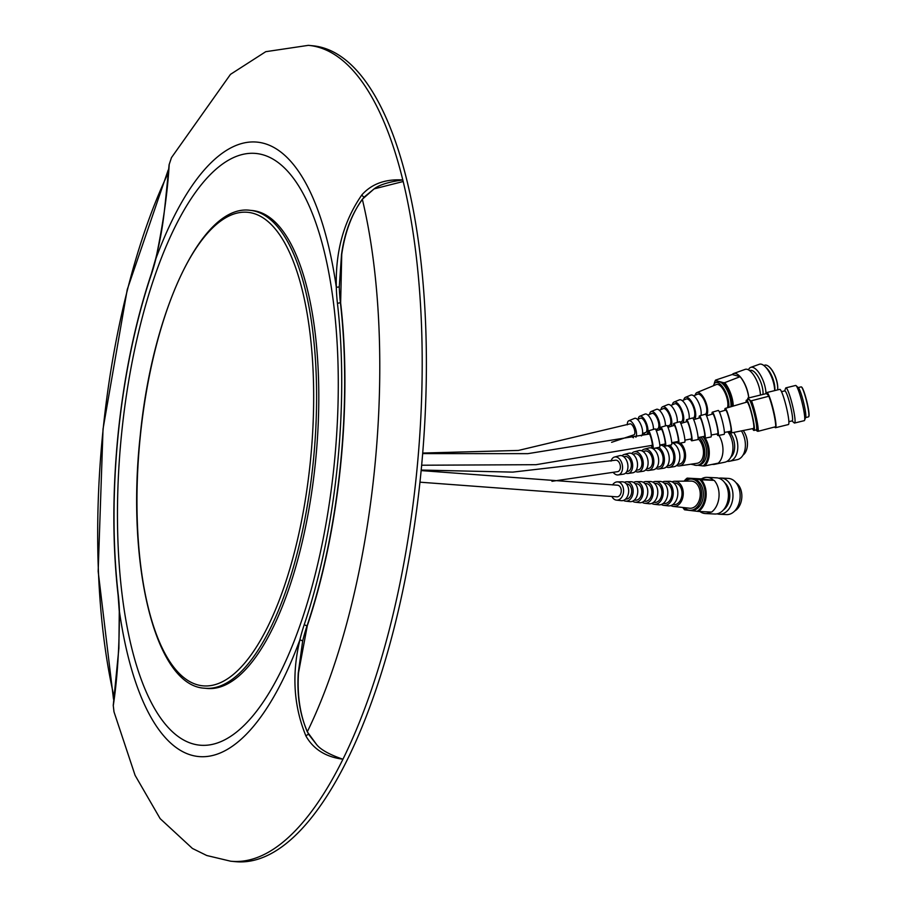 <?xml version="1.0" encoding="UTF-8"?>
<svg xmlns="http://www.w3.org/2000/svg" width="907" height="907" viewBox="0 0 907 907"><rect width="100%" height="100%" fill="white"/><g stroke="black" fill="none" stroke-linecap="round" stroke-linejoin="round"><path stroke-width="1.36" d="M299.934 639.82L302.689 640.886L298.267 672.937C296.759 696.406 300.206 716.881 308.618 734.341L316.679 744.658L307.292 731.813A379.523 137.014 -84.6 0 0 362.324 199.245L374.115 188.883C381.28 183.248 395.543 180.992 402.799 179.96A409.771 147.943 95.4 0 0 308.743 45.384A409.771 147.943 95.4 0 0 308.346 45.35L265.751 51.688L230.48 74.363L171.491 157.603L169.212 164.382C167.523 193.021 163.056 224.494 155.823 258.801L155.913 258.62A308.607 111.414 95.4 0 1 336.293 287.122L336.361 287.326C335.25 251.738 343.764 220.911 361.916 194.824C371.734 183.872 385.362 178.917 402.799 179.96A409.771 147.943 95.4 0 1 403.184 181.513A409.771 147.943 95.4 0 1 416.279 476.436A409.771 147.943 95.4 0 1 342.948 759.204C325.874 757.039 313.55 749.329 305.976 736.099C293.641 706.122 291.623 674.037 299.934 639.82L299.832 640.002A308.607 111.414 95.4 0 1 196.15 756.223A308.607 111.414 95.4 0 1 119.441 611.511L119.407 611.772M316.679 744.658C322.302 751.676 336.134 756.948 342.948 759.204A409.771 147.943 95.4 0 1 231.07 861.242A409.771 147.943 95.4 0 1 230.673 861.208L206.739 855.505L192.397 848.43L160.131 818.613L135.098 775.338L114.01 711.882L113.25 705.385A2.29 1.621 179.2 0 0 113.284 705.657L113.976 711.757M403.184 181.513L374.115 188.883L364.138 197.091C352.267 212.306 344.728 231.398 341.531 254.368L339.275 286.895A91.437 33.015 -84.6 0 0 340.42 302.881A308.607 111.414 95.4 0 1 307.054 625.773A91.437 33.015 -84.6 0 0 302.689 640.886M308.743 45.384L312.983 45.792A409.771 147.943 95.4 0 1 420.519 476.844A409.771 147.943 95.4 0 1 235.31 861.65L231.07 861.242M252.373 210.537A240.026 86.653 95.4 0 1 315.364 463.024A240.026 86.653 95.4 0 1 206.875 688.424L204.687 688.22A240.026 86.653 95.4 0 0 313.164 462.819A240.026 86.653 95.4 0 0 250.185 210.322L252.373 210.537M334.025 466.085A297.179 107.287 95.4 0 1 197.329 744.851A297.179 107.287 95.4 0 1 121.719 432.548A297.179 107.287 95.4 0 1 258.416 153.782A297.179 107.287 95.4 0 1 334.025 466.085M341.746 254.391C344.898 232.453 351.757 214.063 362.324 199.245M307.292 731.813C300.036 714.727 297.099 695.102 298.494 672.96L307.28 625.796A308.607 111.414 -84.6 0 0 340.647 302.904L341.735 254.482M119.395 611.307C119.418 646.782 117.388 678.232 113.284 705.657M336.361 287.326L339.275 286.895M167.761 173.917A379.523 137.014 -84.6 0 0 113.829 695.85M421.199 470.053L512.738 472.116L615.399 460.223A5.827 3.707 78.4 0 1 618.835 461.98A5.827 3.707 78.4 0 1 620.343 467.865A5.827 3.707 78.4 0 1 617.746 471.64L551.955 481.3M422.73 453.047L518.396 450.439L629.957 423.886A5.827 2.324 70.2 0 1 634.424 429.555A5.827 2.324 70.2 0 1 633.902 434.85L611.613 442.321M421.143 470.586L617.452 485.2A5.827 4.082 92.8 0 1 618.619 485.506A5.827 4.082 92.8 0 1 621.159 492.07A5.827 4.082 92.8 0 1 616.873 496.843L419.952 482.184M422.673 453.602L527.829 453.659L649.367 434.034A5.827 0.703 76.2 0 1 650.92 437.605A5.827 0.703 76.2 0 1 652.258 443.92A5.827 0.703 76.2 0 1 652.144 445.348L536.003 464.69L421.664 465.223M675.466 481.3A12.619 8.843 -87.2 0 0 674.672 481.254A12.619 8.843 -87.2 0 0 672.03 481.855A12.619 8.843 -87.2 0 1 674.672 481.254L690.975 481.084A13.605 9.535 -87.2 0 1 691.837 481.129A13.605 9.535 -87.2 0 0 690.975 481.084L674.672 481.254A12.619 8.843 -87.2 0 1 675.466 481.3A12.619 8.843 -87.2 0 1 683.209 494.871A12.619 8.843 -87.2 0 1 673.413 506.435A12.619 8.843 -87.2 0 0 673.413 506.435A12.619 8.843 -87.2 0 0 673.413 506.435A12.619 8.843 -87.2 0 0 683.209 494.871A12.619 8.843 -87.2 0 0 675.466 481.3M670.851 505.573A12.619 8.843 -87.2 0 0 673.379 506.435L689.626 508.226A13.605 9.535 -87.2 0 0 689.626 508.226A13.605 9.535 -87.2 0 0 700.181 495.755A13.605 9.535 -87.2 0 0 691.837 481.129A13.605 9.535 -87.2 0 1 700.181 495.755A13.605 9.535 -87.2 0 1 689.626 508.226A13.605 9.535 -87.2 0 0 689.626 508.226L673.413 506.435A12.619 8.843 -87.2 0 1 670.851 505.573M675.318 483.046A10.861 7.607 -87.2 0 0 674.593 483.012A10.861 7.607 -87.2 0 1 675.318 483.046A10.861 7.607 -87.2 0 1 681.985 494.757A10.861 7.607 -87.2 0 1 673.516 504.677L673.516 504.677A10.861 7.607 -87.2 0 0 681.985 494.757A10.861 7.607 -87.2 0 0 675.318 483.046M665.806 481.402A12.029 8.435 -87.2 0 0 665.046 481.368A12.029 8.435 -87.2 0 0 662.405 481.991A12.029 8.435 -87.2 0 1 665.046 481.368L669.457 481.311A12.301 8.617 -87.2 0 1 670.228 481.356A12.301 8.617 -87.2 0 0 669.457 481.311L665.046 481.368A12.029 8.435 -87.2 0 1 665.806 481.402A12.029 8.435 -87.2 0 1 673.198 494.349A12.029 8.435 -87.2 0 1 663.856 505.38A12.029 8.435 -87.2 0 0 673.198 494.349A12.029 8.435 -87.2 0 0 665.806 481.402M661.294 504.496A12.029 8.435 -87.2 0 0 663.811 505.369A12.029 8.435 -87.2 0 0 663.856 505.38L668.232 505.857A12.301 8.617 -87.2 0 0 677.778 494.587A12.301 8.617 -87.2 0 0 670.228 481.356A12.301 8.617 -87.2 0 1 677.778 494.587A12.301 8.617 -87.2 0 1 668.232 505.857A12.301 8.617 -87.2 0 1 668.187 505.857A12.301 8.617 -87.2 0 0 668.232 505.857L663.856 505.38A12.029 8.435 -87.2 0 1 663.811 505.369A12.029 8.435 -87.2 0 1 661.294 504.496M665.659 483.216A10.204 7.154 -87.2 0 0 664.978 483.182A10.204 7.154 -87.2 0 1 665.659 483.216A10.204 7.154 -87.2 0 1 671.917 494.224A10.204 7.154 -87.2 0 1 663.958 503.555L663.958 503.555A10.204 7.154 -87.2 0 0 671.917 494.224A10.204 7.154 -87.2 0 0 665.659 483.216M656.146 481.504A11.451 8.027 -87.2 0 0 655.432 481.47A11.451 8.027 -87.2 0 0 652.791 482.127A11.451 8.027 -87.2 0 1 655.432 481.47L659.831 481.424A11.712 8.208 -87.2 0 1 660.568 481.458A11.712 8.208 -87.2 0 0 659.831 481.424L655.432 481.47A11.451 8.027 -87.2 0 1 656.146 481.504A11.451 8.027 -87.2 0 1 663.176 493.816A11.451 8.027 -87.2 0 1 654.287 504.315A11.451 8.027 -87.2 0 0 663.176 493.816A11.451 8.027 -87.2 0 0 656.146 481.504M651.725 503.396A11.451 8.027 -87.2 0 0 654.253 504.315A11.451 8.027 -87.2 0 0 654.287 504.315L658.663 504.802A11.712 8.208 -87.2 0 0 658.663 504.802A11.712 8.208 -87.2 0 0 667.756 494.066A11.712 8.208 -87.2 0 0 660.568 481.458A11.712 8.208 -87.2 0 1 667.756 494.066A11.712 8.208 -87.2 0 1 658.663 504.802A11.712 8.208 -87.2 0 0 658.663 504.802L654.287 504.315A11.451 8.027 -87.2 0 1 654.253 504.315A11.451 8.027 -87.2 0 1 651.725 503.396M655.988 483.386A9.558 6.7 -87.2 0 0 655.353 483.363A9.558 6.7 -87.2 0 1 655.988 483.386A9.558 6.7 -87.2 0 1 661.861 493.691A9.558 6.7 -87.2 0 1 654.412 502.433L654.412 502.433A9.558 6.7 -87.2 0 0 661.861 493.691A9.558 6.7 -87.2 0 0 655.988 483.386M646.487 481.606A10.861 7.619 -87.2 0 0 645.807 481.572A10.861 7.619 -87.2 0 0 643.165 482.263A10.861 7.619 -87.2 0 1 645.807 481.572L650.206 481.526A11.133 7.8 -87.2 0 1 650.909 481.56A11.133 7.8 -87.2 0 0 650.206 481.526L645.807 481.572A10.861 7.619 -87.2 0 1 646.487 481.606A10.861 7.619 -87.2 0 1 653.165 493.295A10.861 7.619 -87.2 0 1 644.73 503.26A10.861 7.619 -87.2 0 0 644.73 503.26A10.861 7.619 -87.2 0 0 644.73 503.26A10.861 7.619 -87.2 0 0 653.165 493.295A10.861 7.619 -87.2 0 0 646.487 481.606M642.167 502.308A10.861 7.619 -87.2 0 0 644.684 503.249L649.106 503.748A11.133 7.8 -87.2 0 0 657.745 493.533A11.133 7.8 -87.2 0 0 650.909 481.56A11.133 7.8 -87.2 0 1 657.745 493.533A11.133 7.8 -87.2 0 1 649.106 503.748A11.133 7.8 -87.2 0 1 649.061 503.736A11.133 7.8 -87.2 0 0 649.106 503.748L644.73 503.26A10.861 7.619 -87.2 0 1 642.167 502.308M646.328 483.556A8.911 6.247 -87.2 0 0 645.739 483.533A8.911 6.247 -87.2 0 1 646.328 483.556A8.911 6.247 -87.2 0 1 651.793 493.159A8.911 6.247 -87.2 0 1 644.854 501.299L644.854 501.299A8.911 6.247 -87.2 0 0 651.793 493.159A8.911 6.247 -87.2 0 0 646.328 483.556M636.827 481.708A10.283 7.211 -87.2 0 0 636.181 481.674A10.283 7.211 -87.2 0 0 633.539 482.411A10.283 7.211 -87.2 0 1 636.181 481.674L640.591 481.628A10.555 7.392 -87.2 0 1 641.249 481.662A10.555 7.392 -87.2 0 0 640.591 481.628L636.181 481.674A10.283 7.211 -87.2 0 1 636.827 481.708A10.283 7.211 -87.2 0 1 643.142 492.773A10.283 7.211 -87.2 0 1 635.161 502.195A10.283 7.211 -87.2 0 0 643.142 492.773A10.283 7.211 -87.2 0 0 636.827 481.708M632.598 501.208A10.283 7.211 -87.2 0 0 635.127 502.195A10.283 7.211 -87.2 0 0 635.161 502.195L639.537 502.682A10.555 7.392 -87.2 0 0 647.734 493.011A10.555 7.392 -87.2 0 0 641.249 481.662A10.555 7.392 -87.2 0 1 647.734 493.011A10.555 7.392 -87.2 0 1 639.537 502.682A10.555 7.392 -87.2 0 1 639.503 502.682A10.555 7.392 -87.2 0 0 639.537 502.682L635.161 502.195A10.283 7.211 -87.2 0 1 635.127 502.195A10.283 7.211 -87.2 0 1 632.598 501.208M636.657 483.726A8.254 5.782 -87.2 0 0 636.113 483.703A8.254 5.782 -87.2 0 1 636.657 483.726A8.254 5.782 -87.2 0 1 641.737 492.626A8.254 5.782 -87.2 0 1 635.297 500.176L635.297 500.176A8.254 5.782 -87.2 0 0 641.737 492.626A8.254 5.782 -87.2 0 0 636.657 483.726M627.168 481.81A9.705 6.803 -87.2 0 0 626.567 481.776A9.705 6.803 -87.2 0 0 624.379 482.309A9.705 6.803 -87.2 0 1 626.567 481.776L630.966 481.73A9.966 6.984 -87.2 0 1 631.589 481.764A9.966 6.984 -87.2 0 0 630.966 481.73L626.567 481.776A9.705 6.803 -87.2 0 1 627.168 481.81A9.705 6.803 -87.2 0 1 633.131 492.252A9.705 6.803 -87.2 0 1 625.603 501.14A9.705 6.803 -87.2 0 0 633.131 492.252A9.705 6.803 -87.2 0 0 627.168 481.81M623.472 500.392A9.705 6.803 -87.2 0 0 625.569 501.14A9.705 6.803 -87.2 0 0 625.603 501.14L629.98 501.628A9.966 6.984 -87.2 0 0 629.98 501.628A9.966 6.984 -87.2 0 0 637.712 492.49A9.966 6.984 -87.2 0 0 631.589 481.764A9.966 6.984 -87.2 0 1 637.712 492.49A9.966 6.984 -87.2 0 1 629.98 501.628A9.966 6.984 -87.2 0 0 629.98 501.628L625.603 501.14A9.705 6.803 -87.2 0 1 625.569 501.14A9.705 6.803 -87.2 0 1 623.472 500.392M626.998 483.896A7.607 5.329 -87.2 0 0 626.499 483.873A7.607 5.329 -87.2 0 1 626.998 483.896A7.607 5.329 -87.2 0 1 631.669 492.104A7.607 5.329 -87.2 0 1 625.739 499.054L625.739 499.054A7.607 5.329 -87.2 0 0 631.669 492.104A7.607 5.329 -87.2 0 0 626.998 483.896M617.928 481.912A9.149 6.406 -87.2 0 0 617.35 481.878A9.149 6.406 -87.2 0 0 612.531 484.95A9.149 6.406 -87.2 0 1 617.35 481.878L622.236 481.821A9.444 6.61 -87.2 0 1 622.837 481.855A9.444 6.61 -87.2 0 0 622.236 481.821L617.35 481.878A9.149 6.406 -87.2 0 1 617.928 481.912A9.149 6.406 -87.2 0 1 623.54 491.741A9.149 6.406 -87.2 0 1 616.443 500.131A9.149 6.406 -87.2 0 0 623.54 491.741A9.149 6.406 -87.2 0 0 617.928 481.912M611.942 496.594A9.149 6.406 -87.2 0 0 616.409 500.12A9.149 6.406 -87.2 0 0 616.443 500.131L621.306 500.664A9.444 6.61 -87.2 0 0 621.306 500.664A9.444 6.61 -87.2 0 0 628.63 492.013A9.444 6.61 -87.2 0 0 622.837 481.855A9.444 6.61 -87.2 0 1 628.63 492.013A9.444 6.61 -87.2 0 1 621.306 500.664A9.444 6.61 -87.2 0 0 621.306 500.664L616.443 500.131A9.149 6.406 -87.2 0 1 616.409 500.12A9.149 6.406 -87.2 0 1 611.942 496.594M691.123 510.335A15.634 10.952 -87.2 0 0 691.644 510.38A15.634 10.952 -87.2 0 0 703.333 495.675A15.634 10.952 -87.2 0 0 693.708 479.191A15.634 10.952 -87.2 0 0 693.197 479.145L691.485 479.055A15.634 10.952 -87.2 0 0 685.567 481.141M684.252 507.637A15.634 10.952 -87.2 0 0 689.411 510.244A15.634 10.952 -87.2 0 0 689.932 510.29A15.634 10.952 -87.2 0 0 701.633 495.585A15.634 10.952 -87.2 0 0 691.996 479.1A15.634 10.952 -87.2 0 0 691.485 479.055M699.909 511.503A18.117 12.698 -87.2 0 0 704.682 513.487A18.117 12.698 -87.2 0 0 705.283 513.543L714.807 514.02A18.117 12.698 -87.2 0 0 728.366 496.979A18.117 12.698 -87.2 0 0 717.21 477.876A18.117 12.698 -87.2 0 0 716.609 477.83L707.086 477.354A18.117 12.698 -87.2 0 0 701.428 478.907L687.166 478.125A18.854 13.22 -87.2 0 0 684.139 481.152M714.228 480.438A18.854 13.22 -87.2 0 1 711.598 512.092L698.696 511.446A18.854 13.22 -87.2 0 0 701.326 479.792L713.56 480.336A18.117 12.698 -87.2 0 0 707.675 477.399A18.117 12.698 -87.2 0 0 707.086 477.354M717.108 513.838A18.117 12.698 -87.2 0 0 718.775 514.19A18.117 12.698 -87.2 0 0 719.364 514.246A18.117 12.698 -87.2 0 0 732.924 497.206A18.117 12.698 -87.2 0 0 721.768 478.102A18.117 12.698 -87.2 0 0 721.167 478.057A18.117 12.698 -87.2 0 0 718.877 478.238M719.364 514.246L726.541 514.598A18.117 12.698 -87.2 0 0 740.089 497.558A18.117 12.698 -87.2 0 0 728.933 478.465A18.117 12.698 -87.2 0 0 728.332 478.408L721.167 478.057M682.835 507.478A18.854 13.22 -87.2 0 0 684.536 509.779L685.034 509.87A18.117 12.698 -87.2 0 1 683.073 507.501M687.166 478.125L687.665 478.227A18.117 12.698 -87.2 0 0 684.377 481.152M741.779 494.36L741.779 494.315A15.215 10.657 92.8 0 1 741.779 494.36A15.215 10.657 92.8 0 1 741.495 500.063A15.215 10.657 92.8 0 1 741.495 500.086A15.442 10.816 -87.2 0 0 741.779 494.315A15.442 10.816 -87.2 0 0 736.065 482.773M734.659 511.026A15.442 10.816 -87.2 0 0 741.495 500.108L741.495 500.063M723.412 509.915A15.442 10.816 -87.2 0 0 729.772 496.617A15.442 10.816 -87.2 0 0 724.761 482.751M705.283 513.543A18.117 12.698 -87.2 0 0 710.827 512.047M698.696 511.446L697.166 511.299A18.117 12.698 -87.2 0 0 705.034 496.242A18.117 12.698 -87.2 0 0 699.796 479.656L701.326 479.792M687.665 478.227L699.796 479.656M697.166 511.299L685.034 509.87M713.56 480.336L701.428 478.907M725.385 408.445A12.619 1.519 -103.8 0 0 725.203 408.422A12.619 1.519 -103.8 0 0 724.874 410.349A12.619 1.519 -103.8 0 1 725.203 408.422L747.005 402.05A13.605 1.644 -103.8 0 1 747.198 402.084A13.605 1.644 -103.8 0 1 752.028 415.599A13.605 1.644 -103.8 0 1 753.49 428.467A13.605 1.644 -103.8 0 0 752.141 416.098A13.605 1.644 -103.8 0 0 747.357 402.198A13.605 1.644 -103.8 0 0 747.005 402.05L725.203 408.422A12.619 1.519 -103.8 0 1 725.521 408.558A12.619 1.519 -103.8 0 1 729.965 421.449A12.619 1.519 -103.8 0 1 731.223 432.922A12.619 1.519 -103.8 0 0 729.863 420.984A12.619 1.519 -103.8 0 0 725.385 408.445M730.044 431.369A12.619 1.519 -103.8 0 0 731.053 432.888A12.619 1.519 -103.8 0 0 731.223 432.922L753.49 428.467L731.223 432.922A12.619 1.519 -103.8 0 1 730.906 432.786A12.619 1.519 -103.8 0 1 730.044 431.369M725.781 410.157A10.861 1.304 -103.8 0 0 725.623 410.123A10.861 1.304 -103.8 0 1 725.895 410.247A10.861 1.304 -103.8 0 1 729.727 421.347A10.861 1.304 -103.8 0 1 730.804 431.222A10.861 1.304 -103.8 0 0 729.625 420.939A10.861 1.304 -103.8 0 0 725.781 410.157M712.505 412.209A12.029 1.451 -103.8 0 0 712.335 412.186A12.029 1.451 -103.8 0 0 712.04 414.17A12.029 1.451 -103.8 0 1 712.335 412.186L718.231 410.463A12.301 1.485 -103.8 0 1 718.401 410.486A12.301 1.485 -103.8 0 1 722.766 422.707A12.301 1.485 -103.8 0 1 724.092 434.351A12.301 1.485 -103.8 0 0 722.868 423.161A12.301 1.485 -103.8 0 0 718.537 410.588A12.301 1.485 -103.8 0 0 718.231 410.463L712.335 412.186A12.029 1.451 -103.8 0 1 712.653 412.311A12.029 1.451 -103.8 0 1 716.881 424.612A12.029 1.451 -103.8 0 1 718.072 435.553A12.029 1.451 -103.8 0 0 716.779 424.159A12.029 1.451 -103.8 0 0 712.505 412.209M716.893 433.92A12.029 1.451 -103.8 0 0 717.925 435.519A12.029 1.451 -103.8 0 0 718.072 435.553L724.092 434.351L718.072 435.553A12.029 1.451 -103.8 0 1 717.788 435.417A12.029 1.451 -103.8 0 1 716.893 433.92M712.925 413.977A10.204 1.236 -103.8 0 0 712.777 413.955A10.204 1.236 -103.8 0 1 713.038 414.057A10.204 1.236 -103.8 0 1 716.632 424.499A10.204 1.236 -103.8 0 1 717.641 433.784A10.204 1.236 -103.8 0 0 716.541 424.125A10.204 1.236 -103.8 0 0 712.925 413.977M699.637 415.962A11.451 1.383 -103.8 0 0 699.478 415.939A11.451 1.383 -103.8 0 0 699.195 417.991A11.451 1.383 -103.8 0 1 699.478 415.939L705.363 414.216A11.712 1.417 -103.8 0 1 705.533 414.25A11.712 1.417 -103.8 0 1 709.682 425.882A11.712 1.417 -103.8 0 1 710.952 436.97A11.712 1.417 -103.8 0 0 709.784 426.324A11.712 1.417 -103.8 0 0 705.657 414.34A11.712 1.417 -103.8 0 0 705.363 414.216L699.478 415.939A11.451 1.383 -103.8 0 1 699.773 416.064A11.451 1.383 -103.8 0 1 703.798 427.764A11.451 1.383 -103.8 0 1 704.932 438.172A11.451 1.383 -103.8 0 0 703.696 427.344A11.451 1.383 -103.8 0 0 699.637 415.962M703.741 436.482A11.451 1.383 -103.8 0 0 704.784 438.149A11.451 1.383 -103.8 0 0 704.932 438.172L710.952 436.97L704.932 438.172A11.451 1.383 -103.8 0 1 704.66 438.047A11.451 1.383 -103.8 0 1 703.741 436.482M700.068 417.798A9.558 1.156 -103.8 0 0 699.932 417.776A9.558 1.156 -103.8 0 1 700.17 417.878A9.558 1.156 -103.8 0 1 703.537 427.651A9.558 1.156 -103.8 0 1 704.49 436.335A9.558 1.156 -103.8 0 0 703.458 427.299A9.558 1.156 -103.8 0 0 700.068 417.798M686.769 419.726A10.861 1.315 -103.8 0 0 686.61 419.692A10.861 1.315 -103.8 0 0 686.361 421.812A10.861 1.315 -103.8 0 1 686.61 419.692L692.495 417.98A11.133 1.338 -103.8 0 1 692.653 418.002A11.133 1.338 -103.8 0 1 696.61 429.068A11.133 1.338 -103.8 0 1 697.812 439.6A11.133 1.338 -103.8 0 0 696.701 429.476A11.133 1.338 -103.8 0 0 692.789 418.093A11.133 1.338 -103.8 0 0 692.495 417.98L686.61 419.692A10.861 1.315 -103.8 0 1 686.894 419.816A10.861 1.315 -103.8 0 1 690.715 430.916A10.861 1.315 -103.8 0 1 691.792 440.802A10.861 1.315 -103.8 0 0 690.624 430.519A10.861 1.315 -103.8 0 0 686.769 419.726M697.812 439.6L691.792 440.802A10.861 1.315 -103.8 0 1 691.531 440.689A10.861 1.315 -103.8 0 1 690.59 439.045A10.861 1.315 -103.8 0 0 691.656 440.779A10.861 1.315 -103.8 0 0 691.792 440.802L697.812 439.6A11.133 1.338 -103.8 0 1 697.664 439.578M687.211 421.619A8.911 1.077 -103.8 0 0 687.075 421.596A8.911 1.077 -103.8 0 1 687.313 421.698A8.911 1.077 -103.8 0 1 690.442 430.802A8.911 1.077 -103.8 0 1 691.327 438.897A8.911 1.077 -103.8 0 0 690.363 430.474A8.911 1.077 -103.8 0 0 687.211 421.619M673.89 423.478A10.283 1.236 -103.8 0 0 673.754 423.456A10.283 1.236 -103.8 0 0 673.527 425.632A10.283 1.236 -103.8 0 1 673.754 423.456L679.638 421.732A10.555 1.27 -103.8 0 1 679.785 421.755A10.555 1.27 -103.8 0 1 683.527 432.242A10.555 1.27 -103.8 0 1 684.672 442.231A10.555 1.27 -103.8 0 0 683.617 432.628A10.555 1.27 -103.8 0 0 679.91 421.846A10.555 1.27 -103.8 0 0 679.638 421.732L673.754 423.456A10.283 1.236 -103.8 0 1 674.014 423.558A10.283 1.236 -103.8 0 1 677.631 434.079A10.283 1.236 -103.8 0 1 678.651 443.432A10.283 1.236 -103.8 0 0 677.54 433.693A10.283 1.236 -103.8 0 0 673.89 423.478M684.672 442.231L678.651 443.432A10.283 1.236 -103.8 0 1 678.402 443.319A10.283 1.236 -103.8 0 1 677.45 441.607A10.283 1.236 -103.8 0 0 678.515 443.398A10.283 1.236 -103.8 0 0 678.651 443.432L684.672 442.231A10.555 1.27 -103.8 0 1 684.524 442.197M674.354 425.44A8.254 0.998 -103.8 0 0 674.23 425.417A8.254 0.998 -103.8 0 1 674.445 425.508A8.254 0.998 -103.8 0 1 677.348 433.954A8.254 0.998 -103.8 0 1 678.175 441.46A8.254 0.998 -103.8 0 0 677.28 433.648A8.254 0.998 -103.8 0 0 674.354 425.44M661.022 427.231A9.705 1.168 -103.8 0 0 660.886 427.208A9.705 1.168 -103.8 0 0 660.693 429.453A9.705 1.168 -103.8 0 1 660.886 427.208L666.77 425.496A9.966 1.202 -103.8 0 1 666.917 425.519A9.966 1.202 -103.8 0 1 670.454 435.417A9.966 1.202 -103.8 0 1 671.52 444.849A9.966 1.202 -103.8 0 0 670.534 435.791A9.966 1.202 -103.8 0 0 667.03 425.598A9.966 1.202 -103.8 0 0 666.77 425.496L660.886 427.208A9.705 1.168 -103.8 0 1 661.135 427.31A9.705 1.168 -103.8 0 1 664.548 437.231A9.705 1.168 -103.8 0 1 665.511 446.051A9.705 1.168 -103.8 0 0 664.468 436.879A9.705 1.168 -103.8 0 0 661.022 427.231M671.52 444.849L665.511 446.051A9.705 1.168 -103.8 0 1 665.273 445.949A9.705 1.168 -103.8 0 1 664.298 444.158A9.705 1.168 -103.8 0 0 665.387 446.029A9.705 1.168 -103.8 0 0 665.511 446.051L671.52 444.849A9.966 1.202 -103.8 0 1 671.395 444.827M661.498 429.26A7.607 0.918 -103.8 0 0 661.384 429.249A7.607 0.918 -103.8 0 1 661.577 429.328A7.607 0.918 -103.8 0 1 664.264 437.106A7.607 0.918 -103.8 0 1 665.012 444.022A7.607 0.918 -103.8 0 0 664.196 436.823A7.607 0.918 -103.8 0 0 661.498 429.26M648.698 430.836A9.149 1.1 -103.8 0 0 648.562 430.814A9.149 1.1 -103.8 0 0 648.539 434.226A9.149 1.1 -103.8 0 1 648.562 430.814L655.103 428.898A9.444 1.134 -103.8 0 1 655.239 428.92A9.444 1.134 -103.8 0 1 658.595 438.296A9.444 1.134 -103.8 0 1 659.604 447.23A9.444 1.134 -103.8 0 0 658.675 438.648A9.444 1.134 -103.8 0 0 655.353 429A9.444 1.134 -103.8 0 0 655.103 428.898L648.562 430.814A9.149 1.1 -103.8 0 1 648.8 430.904A9.149 1.1 -103.8 0 1 652.02 440.258A9.149 1.1 -103.8 0 1 652.927 448.568A9.149 1.1 -103.8 0 0 651.94 439.918A9.149 1.1 -103.8 0 0 648.698 430.836M659.604 447.23L652.927 448.568A9.149 1.1 -103.8 0 1 652.7 448.477A9.149 1.1 -103.8 0 1 651.317 445.552A9.149 1.1 -103.8 0 0 652.813 448.546A9.149 1.1 -103.8 0 0 652.927 448.568L659.604 447.23A9.444 1.134 -103.8 0 1 659.491 447.208M664.91 443.999A7.607 0.918 -103.8 0 0 665.012 444.022L659.808 445.031L665.012 444.022M678.062 441.437A8.254 0.998 -103.8 0 0 678.175 441.46L671.758 442.707L678.175 441.46M691.213 438.875A8.911 1.077 -103.8 0 0 691.327 438.897L684.921 440.144L691.327 438.897M704.365 436.312A9.558 1.156 -103.8 0 0 704.49 436.335L698.095 437.582L704.49 436.335M717.505 433.75A10.204 1.236 -103.8 0 0 717.641 433.784L711.258 435.02L717.641 433.784M730.657 431.188A10.861 1.304 -103.8 0 0 730.804 431.222L724.421 432.458L730.804 431.222M676.599 465.495A12.619 8.027 -101.6 0 0 678.085 465.892A12.619 8.027 -101.6 0 0 679.558 465.881A12.619 8.027 -101.6 0 0 685.545 456.482A12.619 8.027 -101.6 0 0 680.511 443.058A12.619 8.027 -101.6 0 1 685.545 456.482A12.619 8.027 -101.6 0 1 679.558 465.881L697.007 463.307A13.605 8.651 -101.6 0 0 703.469 453.217A13.605 8.651 -101.6 0 0 698.107 438.761A13.605 8.651 -101.6 0 1 703.469 453.217A13.605 8.651 -101.6 0 1 697.007 463.307L679.558 465.881A12.619 8.027 -101.6 0 1 678.425 465.926A12.619 8.027 -101.6 0 1 676.599 465.495M676.622 442.786A10.861 6.905 -101.6 0 0 674.853 442.899A10.861 6.905 -101.6 0 1 676.339 442.763A10.861 6.905 -101.6 0 1 684.263 453.239A10.861 6.905 -101.6 0 1 679.218 464.157A10.861 6.905 -101.6 0 0 684.297 453.455A10.861 6.905 -101.6 0 0 676.622 442.786M663.13 444.385A12.029 7.653 -101.6 0 0 661.872 445.405A12.029 7.653 -101.6 0 1 663.13 444.385M666.294 466.969A12.029 7.653 -101.6 0 0 667.858 467.411A12.029 7.653 -101.6 0 0 669.264 467.4A12.029 7.653 -101.6 0 0 674.989 458.046A12.029 7.653 -101.6 0 0 669.683 445.224A12.029 7.653 -101.6 0 1 674.989 458.046A12.029 7.653 -101.6 0 1 669.264 467.4L673.969 466.708A12.301 7.823 -101.6 0 0 679.762 455.212A12.301 7.823 -101.6 0 0 671.872 442.684A12.301 7.823 -101.6 0 1 679.762 455.212A12.301 7.823 -101.6 0 1 673.969 466.708L669.264 467.4A12.029 7.653 -101.6 0 1 668.187 467.445A12.029 7.653 -101.6 0 1 666.294 466.969M655.988 468.443A11.451 7.279 -101.6 0 0 657.632 468.93A11.451 7.279 -101.6 0 0 658.958 468.919A11.451 7.279 -101.6 0 0 664.412 459.577A11.451 7.279 -101.6 0 0 658.788 447.4A11.451 7.279 -101.6 0 1 664.412 459.577A11.451 7.279 -101.6 0 1 658.958 468.919L663.675 468.227A11.712 7.449 -101.6 0 0 669.117 456.663A11.712 7.449 -101.6 0 0 660.852 445.167A11.712 7.449 -101.6 0 0 659.82 445.144A11.712 7.449 -101.6 0 1 660.534 445.133A11.712 7.449 -101.6 0 1 669.094 456.414A11.712 7.449 -101.6 0 1 663.675 468.227L658.958 468.919A11.451 7.279 -101.6 0 1 657.938 468.953A11.451 7.279 -101.6 0 1 655.988 468.443M656.317 448.251A9.558 6.077 -101.6 0 0 654.763 448.353A9.558 6.077 -101.6 0 1 656.067 448.228A9.558 6.077 -101.6 0 1 663.04 457.445A9.558 6.077 -101.6 0 1 658.595 467.06A9.558 6.077 -101.6 0 0 663.074 457.638A9.558 6.077 -101.6 0 0 656.317 448.251M646.045 449.056A10.861 6.916 -101.6 0 0 644.299 449.158A10.861 6.916 -101.6 0 0 641.759 450.824A10.861 6.916 -101.6 0 1 644.299 449.158L648.902 447.945A11.133 7.086 -101.6 0 1 650.693 447.831A11.133 7.086 -101.6 0 1 658.55 458.749A11.133 7.086 -101.6 0 1 653.38 469.747A11.133 7.086 -101.6 0 0 658.527 458.523A11.133 7.086 -101.6 0 0 650.398 447.809A11.133 7.086 -101.6 0 0 648.902 447.945L644.299 449.158A10.861 6.916 -101.6 0 1 645.75 449.022A10.861 6.916 -101.6 0 1 653.686 459.486A10.861 6.916 -101.6 0 1 648.664 470.438A10.861 6.916 -101.6 0 0 653.72 459.713A10.861 6.916 -101.6 0 0 646.045 449.056M645.682 469.905A10.861 6.916 -101.6 0 0 647.405 470.438A10.861 6.916 -101.6 0 0 648.664 470.438L653.38 469.747L648.664 470.438A10.861 6.916 -101.6 0 1 647.689 470.472A10.861 6.916 -101.6 0 1 645.682 469.905M646.169 450.983A8.911 5.669 -101.6 0 0 644.718 451.074A8.911 5.669 -101.6 0 1 645.931 450.96A8.911 5.669 -101.6 0 1 652.439 459.554A8.911 5.669 -101.6 0 1 648.29 468.511A8.911 5.669 -101.6 0 0 652.462 459.736A8.911 5.669 -101.6 0 0 646.169 450.983M635.886 451.72A10.283 6.542 -101.6 0 0 634.231 451.822A10.283 6.542 -101.6 0 0 631.714 453.545A10.283 6.542 -101.6 0 1 634.231 451.822L638.845 450.598A10.555 6.712 -101.6 0 1 640.535 450.496A10.555 6.712 -101.6 0 1 647.983 460.847A10.555 6.712 -101.6 0 1 643.086 471.266A10.555 6.712 -101.6 0 0 647.961 460.631A10.555 6.712 -101.6 0 0 640.251 450.473A10.555 6.712 -101.6 0 0 638.845 450.598L634.231 451.822A10.283 6.542 -101.6 0 1 635.614 451.686A10.283 6.542 -101.6 0 1 643.12 461.595A10.283 6.542 -101.6 0 1 638.369 471.957A10.283 6.542 -101.6 0 0 643.154 461.799A10.283 6.542 -101.6 0 0 635.886 451.72M635.365 471.368A10.283 6.542 -101.6 0 0 637.168 471.957A10.283 6.542 -101.6 0 0 638.369 471.957L643.086 471.266L638.369 471.957A10.283 6.542 -101.6 0 1 637.451 471.991A10.283 6.542 -101.6 0 1 635.365 471.368M636.011 453.715A8.254 5.249 -101.6 0 0 634.662 453.795A8.254 5.249 -101.6 0 1 635.796 453.693A8.254 5.249 -101.6 0 1 641.827 461.663A8.254 5.249 -101.6 0 1 637.984 469.962A8.254 5.249 -101.6 0 0 641.85 461.833A8.254 5.249 -101.6 0 0 636.011 453.715M625.728 454.384A9.705 6.168 -101.6 0 0 624.175 454.475A9.705 6.168 -101.6 0 0 622.055 455.79A9.705 6.168 -101.6 0 1 624.175 454.475L628.778 453.262A9.966 6.338 -101.6 0 1 630.376 453.16A9.966 6.338 -101.6 0 1 637.417 462.944A9.966 6.338 -101.6 0 1 632.78 472.774A9.966 6.338 -101.6 0 0 637.394 462.74A9.966 6.338 -101.6 0 0 630.116 453.137A9.966 6.338 -101.6 0 0 628.778 453.262L624.175 454.475A9.705 6.168 -101.6 0 1 625.467 454.362A9.705 6.168 -101.6 0 1 632.553 463.704A9.705 6.168 -101.6 0 1 628.075 473.477A9.705 6.168 -101.6 0 0 632.576 463.896A9.705 6.168 -101.6 0 0 625.728 454.384M625.615 473.103A9.705 6.168 -101.6 0 0 626.941 473.477A9.705 6.168 -101.6 0 0 628.075 473.477L632.78 472.774L628.075 473.477A9.705 6.168 -101.6 0 1 627.202 473.511A9.705 6.168 -101.6 0 1 625.615 473.103M625.864 456.448A7.607 4.841 -101.6 0 0 624.617 456.527A7.607 4.841 -101.6 0 1 625.66 456.425A7.607 4.841 -101.6 0 1 631.215 463.76A7.607 4.841 -101.6 0 1 627.678 471.413A7.607 4.841 -101.6 0 0 631.238 463.919A7.607 4.841 -101.6 0 0 625.864 456.448M616.012 456.935A9.149 5.816 -101.6 0 0 614.538 457.026A9.149 5.816 -101.6 0 0 611.023 461.107A9.149 5.816 -101.6 0 1 614.538 457.026L619.651 455.677A9.444 6.009 -101.6 0 1 621.17 455.586A9.444 6.009 -101.6 0 1 627.837 464.838A9.444 6.009 -101.6 0 1 623.449 474.157A9.444 6.009 -101.6 0 0 627.814 464.645A9.444 6.009 -101.6 0 0 620.921 455.552A9.444 6.009 -101.6 0 0 619.651 455.677L614.538 457.026A9.149 5.816 -101.6 0 1 615.762 456.913A9.149 5.816 -101.6 0 1 622.44 465.71A9.149 5.816 -101.6 0 1 618.211 474.928A9.149 5.816 -101.6 0 0 622.463 465.903A9.149 5.816 -101.6 0 0 616.012 456.935M613.347 472.536A9.149 5.816 -101.6 0 0 617.145 474.939A9.149 5.816 -101.6 0 0 618.211 474.928L623.449 474.157L618.211 474.928A9.149 5.816 -101.6 0 1 617.395 474.962A9.149 5.816 -101.6 0 1 613.347 472.536M668.901 465.608A10.204 6.496 -101.6 0 0 673.742 456.164A10.204 6.496 -101.6 0 0 667.291 445.7A10.204 6.496 -101.6 0 1 673.742 456.164A10.204 6.496 -101.6 0 1 668.901 465.608L667.314 465.835L668.901 465.608M692.154 464.021A15.634 9.943 -101.6 0 0 695.556 465.314A15.634 9.943 -101.6 0 0 697.721 465.246A15.634 9.943 -101.6 0 0 704.796 453.727A15.634 9.943 -101.6 0 0 698.98 437.412M718.945 435.371A18.854 11.995 -101.6 0 1 718.242 463.148L704.558 465.949A18.854 11.995 -101.6 0 0 705.227 438.115M743.559 431.029A15.215 9.682 78.4 0 1 743.604 431.086A15.215 9.682 78.4 0 1 747.062 447.945A15.215 9.682 78.4 0 1 747.039 448.013M743.003 455.133A15.442 9.83 -101.6 0 0 747.028 448.081A15.442 9.83 -101.6 0 0 743.513 430.972A15.442 9.83 -101.6 0 0 743.196 430.53M727.074 461.323A18.117 11.53 -101.6 0 0 729.579 461.244L737.176 459.679A18.117 11.53 -101.6 0 0 745.146 448.704A18.117 11.53 -101.6 0 0 741.393 430.893M729.579 461.244A18.117 11.53 -101.6 0 0 737.55 450.246A18.117 11.53 -101.6 0 0 733.763 432.412M730.781 457.298A15.442 9.83 -101.6 0 0 729.035 431.562M712.142 464.395A18.117 11.53 -101.6 0 0 714.637 464.305L724.738 462.23A18.117 11.53 -101.6 0 0 732.833 450.223A18.117 11.53 -101.6 0 0 727.799 431.8M714.637 464.305A18.117 11.53 -101.6 0 0 716.949 463.409M704.558 465.949L703.061 465.937A18.117 11.53 -101.6 0 0 702.925 436.641M703.061 465.937L697.744 465.246M693.311 464.656L691.712 464.452M697.721 465.246L699.535 464.872A15.634 9.943 -101.6 0 0 706.61 453.364A15.634 9.943 -101.6 0 0 700.805 437.061M698.458 392.527A12.619 5.023 -109.8 0 0 696.939 392.572A12.619 5.023 -109.8 0 0 695.17 395.214A12.619 5.023 -109.8 0 1 696.939 392.572L716.326 384.545A13.605 5.408 -109.8 0 1 717.97 384.489A13.605 5.408 -109.8 0 1 725.6 394.126A13.605 5.408 -109.8 0 1 727.482 407.753A13.605 5.408 -109.8 0 0 725.385 393.615A13.605 5.408 -109.8 0 0 717.482 384.398A13.605 5.408 -109.8 0 0 716.326 384.545L696.939 392.572A12.619 5.023 -109.8 0 1 698.005 392.436A12.619 5.023 -109.8 0 1 705.975 402.583A12.619 5.023 -109.8 0 1 706.462 415.655A12.619 5.023 -109.8 0 0 706.145 403.071A12.619 5.023 -109.8 0 0 698.458 392.527M698.855 394.182A10.861 4.32 -109.8 0 0 697.528 394.228A10.861 4.32 -109.8 0 1 698.458 394.103A10.861 4.32 -109.8 0 1 705.419 403.116A10.861 4.32 -109.8 0 1 705.567 414.272A10.861 4.32 -109.8 0 0 705.567 403.536A10.861 4.32 -109.8 0 0 698.855 394.182M686.95 397.266A12.029 4.784 -109.8 0 0 685.488 397.311A12.029 4.784 -109.8 0 0 683.776 400.01A12.029 4.784 -109.8 0 1 685.488 397.311L690.726 395.146A12.301 4.898 -109.8 0 1 692.211 395.089A12.301 4.898 -109.8 0 1 698.912 403.32A12.301 4.898 -109.8 0 1 700.975 415.497A12.301 4.898 -109.8 0 0 698.707 402.855A12.301 4.898 -109.8 0 0 691.769 395.01A12.301 4.898 -109.8 0 0 690.726 395.146L685.488 397.311A12.029 4.784 -109.8 0 1 686.508 397.175A12.029 4.784 -109.8 0 1 694.138 406.948A12.029 4.784 -109.8 0 1 694.524 419.385A12.029 4.784 -109.8 0 0 694.308 407.413A12.029 4.784 -109.8 0 0 686.95 397.266M687.359 398.978A10.204 4.059 -109.8 0 0 686.111 399.023A10.204 4.059 -109.8 0 1 686.984 398.91A10.204 4.059 -109.8 0 1 693.821 408.252A10.204 4.059 -109.8 0 1 693.027 418.229A10.204 4.059 -109.8 0 0 693.934 408.649A10.204 4.059 -109.8 0 0 687.359 398.978M675.432 402.005A11.451 4.558 -109.8 0 0 674.048 402.05A11.451 4.558 -109.8 0 0 672.382 404.794A11.451 4.558 -109.8 0 1 674.048 402.05L679.286 399.885A11.712 4.66 -109.8 0 1 680.703 399.828A11.712 4.66 -109.8 0 1 686.984 407.447A11.712 4.66 -109.8 0 1 689.105 418.966A11.712 4.66 -109.8 0 0 686.792 407.016A11.712 4.66 -109.8 0 0 680.273 399.749A11.712 4.66 -109.8 0 0 679.286 399.885L674.048 402.05A11.451 4.558 -109.8 0 1 675.023 401.914A11.451 4.558 -109.8 0 1 682.189 410.973A11.451 4.558 -109.8 0 1 682.801 422.877A11.451 4.558 -109.8 0 0 682.347 411.415A11.451 4.558 -109.8 0 0 675.432 402.005M675.862 403.785A9.558 3.798 -109.8 0 0 674.695 403.83A9.558 3.798 -109.8 0 1 675.511 403.717A9.558 3.798 -109.8 0 1 681.905 412.458A9.558 3.798 -109.8 0 1 681.168 421.812A9.558 3.798 -109.8 0 0 682.019 412.832A9.558 3.798 -109.8 0 0 675.862 403.785M663.924 406.744A10.861 4.32 -109.8 0 0 662.609 406.778A10.861 4.32 -109.8 0 0 660.999 409.59A10.861 4.32 -109.8 0 1 662.609 406.778L667.847 404.613A11.133 4.433 -109.8 0 1 669.196 404.567A11.133 4.433 -109.8 0 1 675.069 411.597A11.133 4.433 -109.8 0 1 677.223 422.435A11.133 4.433 -109.8 0 0 674.876 411.188A11.133 4.433 -109.8 0 0 668.788 404.488A11.133 4.433 -109.8 0 0 667.847 404.613L662.609 406.778A10.861 4.32 -109.8 0 1 663.527 406.665A10.861 4.32 -109.8 0 1 670.25 415.032A10.861 4.32 -109.8 0 1 671.044 426.369A10.861 4.32 -109.8 0 0 670.409 415.451A10.861 4.32 -109.8 0 0 663.924 406.744M667.699 426.698A10.861 4.32 -109.8 0 0 668.516 427.118A10.861 4.32 -109.8 0 1 667.699 426.698M664.366 408.581A8.911 3.549 -109.8 0 0 663.278 408.626A8.911 3.549 -109.8 0 1 664.037 408.524A8.911 3.549 -109.8 0 1 670.001 416.676A8.911 3.549 -109.8 0 1 669.309 425.383A8.911 3.549 -109.8 0 0 670.103 417.027A8.911 3.549 -109.8 0 0 664.366 408.581M652.405 411.472A10.283 4.093 -109.8 0 0 651.169 411.517A10.283 4.093 -109.8 0 0 649.616 414.374A10.283 4.093 -109.8 0 1 651.169 411.517L656.407 409.352A10.555 4.195 -109.8 0 1 657.677 409.306A10.555 4.195 -109.8 0 1 663.153 415.757A10.555 4.195 -109.8 0 1 665.33 425.916A10.555 4.195 -109.8 0 0 662.972 415.372A10.555 4.195 -109.8 0 0 657.292 409.238A10.555 4.195 -109.8 0 0 656.407 409.352L651.169 411.517A10.283 4.093 -109.8 0 1 652.042 411.404A10.283 4.093 -109.8 0 1 658.323 419.125A10.283 4.093 -109.8 0 1 659.264 429.884A10.283 4.093 -109.8 0 0 658.471 419.522A10.283 4.093 -109.8 0 0 652.405 411.472M652.87 413.388A8.254 3.288 -109.8 0 0 651.861 413.422A8.254 3.288 -109.8 0 1 652.564 413.331A8.254 3.288 -109.8 0 1 658.097 420.882A8.254 3.288 -109.8 0 1 657.45 428.954A8.254 3.288 -109.8 0 0 658.187 421.211A8.254 3.288 -109.8 0 0 652.87 413.388M640.898 416.211A9.705 3.855 -109.8 0 0 639.73 416.256A9.705 3.855 -109.8 0 0 638.233 419.147A9.705 3.855 -109.8 0 1 639.73 416.256L644.968 414.091A9.966 3.968 -109.8 0 1 646.169 414.046A9.966 3.968 -109.8 0 1 651.237 419.93A9.966 3.968 -109.8 0 1 653.414 429.396A9.966 3.968 -109.8 0 0 651.067 419.567A9.966 3.968 -109.8 0 0 645.807 413.977A9.966 3.968 -109.8 0 0 644.968 414.091L639.73 416.256A9.705 3.855 -109.8 0 1 640.546 416.143A9.705 3.855 -109.8 0 1 647.031 425.02A9.705 3.855 -109.8 0 1 646.294 434.51A9.705 3.855 -109.8 0 0 647.156 425.394A9.705 3.855 -109.8 0 0 640.898 416.211M643.301 433.229A9.705 3.855 -109.8 0 0 645.262 434.498A9.705 3.855 -109.8 0 0 646.294 434.51L648.482 433.841L646.294 434.51A9.705 3.855 -109.8 0 1 645.614 434.566A9.705 3.855 -109.8 0 1 643.301 433.229M641.374 418.184A7.607 3.027 -109.8 0 0 640.444 418.218A7.607 3.027 -109.8 0 1 641.09 418.138A7.607 3.027 -109.8 0 1 646.181 425.1A7.607 3.027 -109.8 0 1 645.591 432.537A7.607 3.027 -109.8 0 0 646.272 425.394A7.607 3.027 -109.8 0 0 641.374 418.184M629.877 420.757A9.149 3.639 -109.8 0 0 628.766 420.791A9.149 3.639 -109.8 0 0 627.315 424.827A9.149 3.639 -109.8 0 1 628.766 420.791L634.583 418.376A9.444 3.753 -109.8 0 1 635.728 418.342A9.444 3.753 -109.8 0 1 641.646 426.721A9.444 3.753 -109.8 0 1 641.396 435.938A9.444 3.753 -109.8 0 0 641.521 426.358A9.444 3.753 -109.8 0 0 635.388 418.274A9.444 3.753 -109.8 0 0 634.583 418.376L628.766 420.791A9.149 3.639 -109.8 0 1 629.537 420.689A9.149 3.639 -109.8 0 1 635.172 427.662A9.149 3.639 -109.8 0 1 635.909 437.208A9.149 3.639 -109.8 0 0 635.308 428.002A9.149 3.639 -109.8 0 0 629.877 420.757M631.261 435.802A9.149 3.639 -109.8 0 0 633.437 437.764A9.149 3.639 -109.8 0 1 631.261 435.802M730.883 406.767A15.634 6.224 -109.8 0 0 727.788 391.586A15.634 6.224 -109.8 0 0 719.58 381.836A15.634 6.224 -109.8 0 0 717.8 381.847L715.736 382.595A15.634 6.224 -109.8 0 0 713.492 385.724M728.831 407.368A15.634 6.224 -109.8 0 0 725.679 392.243A15.634 6.224 -109.8 0 0 717.516 382.573A15.634 6.224 -109.8 0 0 715.736 382.595M760.429 394.783A18.117 7.211 -109.8 0 0 747.243 369.342A18.117 7.211 -109.8 0 0 745.18 369.364L733.638 373.514A18.117 7.211 -109.8 0 0 732.266 374.512L715.555 380.101A18.854 7.505 -109.8 0 0 714.863 381.586L714.591 382.391A18.117 7.211 -109.8 0 0 714.194 383.956M733.241 406.075A18.854 7.505 -109.8 0 0 724.75 382.641L740.135 376.677A18.117 7.211 -109.8 0 0 735.702 373.491A18.117 7.211 -109.8 0 0 733.638 373.514M763.036 394.148A15.442 6.145 -109.8 0 0 759.635 379.511A15.442 6.145 -109.8 0 0 751.79 370.441A15.442 6.145 -109.8 0 0 750.032 370.464L749.636 370.6M765.984 393.513A18.117 7.211 -109.8 0 0 752.776 367.346A18.117 7.211 -109.8 0 0 750.713 367.38A18.117 7.211 -109.8 0 0 748.479 369.852M774.669 390.611A18.117 7.211 -109.8 0 0 765.089 366.575A18.117 7.211 -109.8 0 0 761.461 364.229A18.117 7.211 -109.8 0 0 759.397 364.251L750.713 367.38M777.548 389.908A15.442 6.145 -109.8 0 0 767.662 365.736A15.442 6.145 -109.8 0 0 766.392 365.181A15.442 6.145 -109.8 0 0 764.635 365.204L763.841 365.487M748.694 397.663A18.854 7.505 -109.8 0 0 740.373 377.017M748.785 397.64A18.117 7.211 -109.8 0 0 740.135 376.677L732.266 374.512M715.555 380.101L715.589 380.509A18.117 7.211 -109.8 0 0 714.591 382.391M767.776 365.816A15.215 6.054 70.2 0 1 767.889 365.872A15.215 6.054 70.2 0 1 777.605 389.897M774.816 390.577A15.442 6.145 -109.8 0 0 766.732 368.174L765.089 366.575M732.244 406.37A18.117 7.211 -109.8 0 0 723.469 382.675L724.75 382.641M715.589 380.509L723.469 382.675M752.583 428.648A15.634 1.882 -103.8 0 0 753.592 430.281A15.634 1.882 -103.8 0 0 753.989 430.44L756.302 429.873A15.634 1.882 -103.8 0 0 754.726 415.621A15.634 1.882 -103.8 0 0 749.239 399.67A15.634 1.882 -103.8 0 0 748.842 399.511L746.529 400.078A15.634 1.882 -103.8 0 0 746.11 402.311M753.989 430.44A15.634 1.882 -103.8 0 0 752.413 416.188A15.634 1.882 -103.8 0 0 746.914 400.248A15.634 1.882 -103.8 0 0 746.529 400.078M774.793 427.208A18.117 2.188 -103.8 0 0 775.054 427.514A18.117 2.188 -103.8 0 0 775.508 427.719L788.41 424.544A18.117 2.188 -103.8 0 0 786.584 408.025A18.117 2.188 -103.8 0 0 780.224 389.557A18.117 2.188 -103.8 0 0 779.771 389.364L766.869 392.527A18.117 2.188 -103.8 0 0 766.426 393.581L747.799 398.15A18.117 2.188 -103.8 0 0 747.776 399.772M775.508 427.719A18.117 2.188 -103.8 0 0 775.961 426.653L758.263 431.267A18.854 2.268 -103.8 0 0 751.484 400.758L769.181 396.144A18.117 2.188 -103.8 0 0 767.322 392.72A18.117 2.188 -103.8 0 0 766.869 392.527M788.875 421.676L792.174 420.871A15.442 1.859 -103.8 0 0 790.621 406.79A15.442 1.859 -103.8 0 0 785.201 391.042A15.442 1.859 -103.8 0 0 784.816 390.872L781.517 391.688M792.015 420.905L794.135 422.843A18.117 2.188 -103.8 0 0 794.135 422.843A18.117 2.188 -103.8 0 0 794.577 423.036A18.117 2.188 -103.8 0 0 792.763 406.517A18.117 2.188 -103.8 0 0 786.392 388.037A18.117 2.188 -103.8 0 0 785.938 387.845A18.117 2.188 -103.8 0 0 785.632 388.219L784.646 390.917M794.577 423.036L804.271 420.655A18.117 2.188 -103.8 0 0 804.577 420.281A18.117 2.188 -103.8 0 0 802.083 402.561A18.117 2.188 -103.8 0 0 796.085 385.656A18.117 2.188 -103.8 0 0 796.074 385.656A18.117 2.188 -103.8 0 0 795.632 385.464L785.938 387.845M804.577 420.281L805.665 417.311A15.442 1.859 -103.8 0 0 803.534 402.198A15.442 1.859 -103.8 0 0 798.421 387.799A15.442 1.859 -103.8 0 0 798.409 387.788L796.074 385.656M805.563 417.583L808.488 416.869A15.442 1.859 -103.8 0 0 808.681 416.698A15.442 1.859 -103.8 0 0 806.72 401.869A15.442 1.859 -103.8 0 0 801.505 387.04A15.442 1.859 -103.8 0 0 801.369 386.926A15.442 1.859 -103.8 0 0 801.119 386.87L798.194 387.595M801.369 386.926L801.641 387.096A15.215 1.837 76.2 0 1 801.777 387.198A15.215 1.837 76.2 0 1 806.913 401.812A15.215 1.837 76.2 0 1 808.84 416.426L808.681 416.698M775.723 426.982A18.854 2.268 -103.8 0 0 768.943 396.461M775.961 426.653A18.117 2.188 -103.8 0 0 774.056 412.776A18.117 2.188 -103.8 0 0 769.181 396.144L766.426 393.581M758.263 431.267L757.334 431.233A18.117 2.188 -103.8 0 0 755.429 417.345A18.117 2.188 -103.8 0 0 750.554 400.713L751.484 400.758M747.799 398.15L750.554 400.713M757.334 431.233L755.973 429.963M249.754 212.567A237.815 85.859 -84.6 0 0 140.37 435.655A237.815 85.859 -84.6 0 0 200.866 685.567A237.815 85.859 -84.6 0 0 310.262 462.491A237.815 85.859 -84.6 0 0 249.754 212.567M364.251 197.102L364.138 197.091A2.29 1.077 42.7 0 1 361.916 194.824M307.28 625.796L307.054 625.773A2.29 1.156 18.6 0 1 304.367 624.265A306.317 110.586 -84.6 0 0 337.483 303.766A2.29 1.077 -6.5 0 1 340.42 302.881L340.647 302.904M155.913 258.62A93.727 33.842 95.4 0 1 151.378 274.368A306.317 110.586 -84.6 0 0 118.454 432.027A306.317 110.586 -84.6 0 0 118.261 594.867A2.29 1.077 173.5 0 0 118.114 595.321L119.271 611.533L118.885 648.29L113.25 705.385M118.261 594.867A93.727 33.842 95.4 0 1 119.441 611.511M151.378 274.368A2.29 1.156 -161.4 0 1 151.333 273.835C135.392 321.497 124.384 374.217 118.307 431.993C112.445 489.814 112.377 544.257 118.114 595.321M337.483 303.766A93.727 33.842 95.4 0 1 336.293 287.122M299.832 640.002A93.727 33.842 95.4 0 1 304.367 624.265M305.976 736.099A2.29 1.009 -30.1 0 1 308.618 734.341L308.731 734.353M250.185 210.322C202.465 203.542 152.41 310.455 140.234 435.621C126.073 564.358 155.074 686.021 204.687 688.22M171.457 157.671L169.121 164.643C163.94 214.982 163.793 225.458 155.755 258.518L151.333 273.835M168.192 170.04L127.252 289.514L103.035 428.988L98.16 571.342L113.5 699.127M672.79 504.598L673.516 504.677L672.79 504.598M673.867 483.023L674.593 483.012L673.867 483.023M663.198 503.464L663.958 503.555L663.198 503.464M664.207 483.204L664.978 483.182L664.207 483.204M653.584 502.331L654.412 502.433L653.584 502.331M654.525 483.374L655.353 483.363L654.525 483.374M643.97 501.197L644.854 501.299L643.97 501.197M644.854 483.544L645.739 483.533L644.854 483.544M634.344 500.063L635.297 500.176L634.344 500.063M635.161 483.714L636.113 483.703L635.161 483.714M691.644 510.38L689.932 510.29M719.398 411.982L725.623 410.123L719.398 411.982M706.542 415.803L712.777 413.955L706.542 415.803M693.685 419.635L699.932 417.776L693.685 419.635M680.828 423.456L687.075 421.596L680.828 423.456M667.971 427.288L674.23 425.417L667.971 427.288M656.305 430.757L661.384 429.249L656.305 430.757M673.334 443.308L674.853 442.899L673.334 443.308M663.255 446.051L664.808 445.62L663.255 446.051M653.165 448.784L654.763 448.353L653.165 448.784M643.063 451.527L644.718 451.074L643.063 451.527M632.95 454.271L634.662 453.795L632.95 454.271M623.778 456.754L624.617 456.527L623.778 456.754M626.805 471.538L627.678 471.413L626.805 471.538M636.226 470.211L637.984 469.962L636.226 470.211M646.6 468.749L648.29 468.511L646.6 468.749M656.963 467.298L658.595 467.06L656.963 467.298M677.654 464.373L679.218 464.157L677.654 464.373M693.685 395.837L697.528 394.228L693.685 395.837M682.245 400.656L686.111 399.023L682.245 400.656M670.806 405.463L674.695 403.83L670.806 405.463M659.355 410.27L663.278 408.626L659.355 410.27M647.904 415.089L651.861 413.422L647.904 415.089M637.508 419.453L640.444 418.218L637.508 419.453M642.541 433.455L645.591 432.537L642.541 433.455M655.704 429.487L657.45 428.954L655.704 429.487M667.325 425.984L669.309 425.383L667.325 425.984M680.137 422.118L681.168 421.812L680.137 422.118M724.194 410.554L724.874 410.338L724.194 410.554"/></g></svg>

